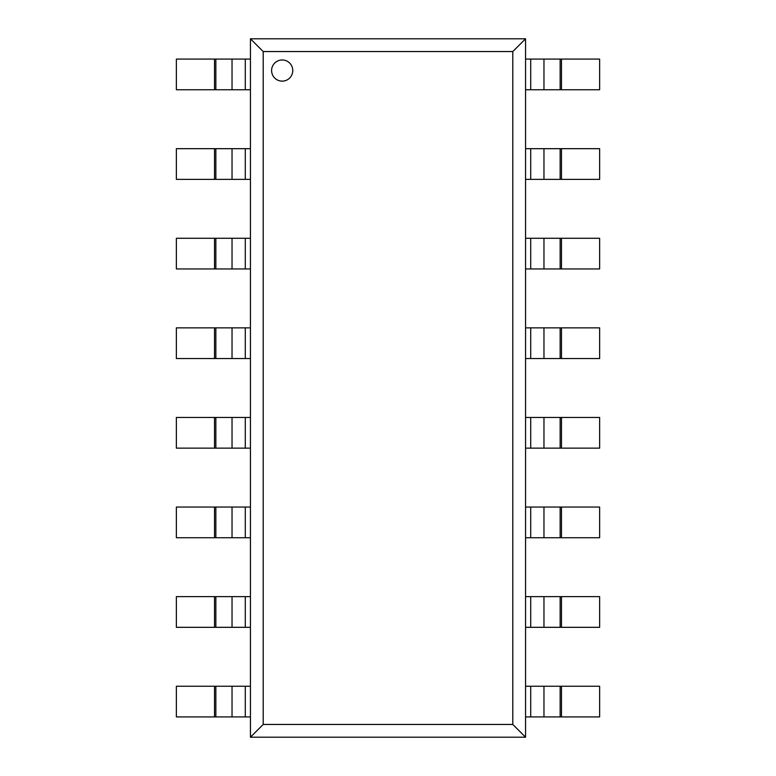 <?xml version="1.0" encoding="UTF-8"?>
<svg xmlns="http://www.w3.org/2000/svg" width="776" height="776" viewBox="0 0 776 776"><rect width="100%" height="100%" fill="white"/><g stroke="black" fill="none" stroke-linecap="round" stroke-linejoin="round"><path stroke-width="1.16" d="M214.525 89.773L250.435 89.773L250.435 59.083L176.365 59.083L176.365 89.773L214.525 89.773L214.525 59.083M214.525 179.363L250.435 179.363L250.435 148.672L176.365 148.672L176.365 179.363L214.525 179.363L214.525 148.672M214.525 268.952L250.435 268.952L250.435 238.271L176.365 238.271L176.365 268.952L214.525 268.952L214.525 238.271M282.183 59.965A10.583 10.583 0 0 0 271.6 70.548A10.583 10.583 0 0 0 282.183 81.131A10.583 10.583 0 0 0 292.765 70.548A10.583 10.583 0 0 0 282.183 59.965A10.583 10.583 0 0 0 271.6 70.548A10.583 10.583 0 0 0 282.183 81.131A10.583 10.583 0 0 0 292.765 70.548A10.583 10.583 0 0 0 282.183 59.965M250.435 38.8L250.435 737.2L525.565 737.2L525.565 38.8L250.435 38.8L263.2 51.555L263.2 724.444L250.435 737.2M263.2 724.444L512.8 724.444L512.8 51.555L263.2 51.555M512.8 51.555L525.565 38.8M512.8 724.444L525.565 737.2M214.525 358.551L250.435 358.551L250.435 327.86L176.365 327.86L176.365 358.551L214.525 358.551L214.525 327.86M214.525 448.14L250.435 448.14L250.435 417.449L176.365 417.449L176.365 448.14L214.525 448.14L214.525 417.449M214.525 537.729L250.435 537.729L250.435 507.048L176.365 507.048L176.365 537.729L214.525 537.729L214.525 507.048M214.525 627.328L250.435 627.328L250.435 596.637L176.365 596.637L176.365 627.328L214.525 627.328L214.525 596.637M214.525 716.917L250.435 716.917L250.435 686.226L176.365 686.226L176.365 716.917L214.525 716.917L214.525 686.226M561.475 89.773L525.565 89.773L525.565 59.083L599.635 59.083L599.635 89.773L561.475 89.773L561.475 59.083M561.475 179.363L525.565 179.363L525.565 148.672L599.635 148.672L599.635 179.363L561.475 179.363L561.475 148.672M561.475 268.952L525.565 268.952L525.565 238.271L599.635 238.271L599.635 268.952L561.475 268.952L561.475 238.271M561.475 358.551L525.565 358.551L525.565 327.86L599.635 327.86L599.635 358.551L561.475 358.551L561.475 327.86M561.475 448.14L525.565 448.14L525.565 417.449L599.635 417.449L599.635 448.14L561.475 448.14L561.475 417.449M561.475 537.729L525.565 537.729L525.565 507.048L599.635 507.048L599.635 537.729L561.475 537.729L561.475 507.048M561.475 627.328L525.565 627.328L525.565 596.637L599.635 596.637L599.635 627.328L561.475 627.328L561.475 596.637M561.475 716.917L525.565 716.917L525.565 686.226L599.635 686.226L599.635 716.917L561.475 716.917L561.475 686.226M245.294 89.773L245.294 59.083M232.034 89.773L232.034 59.083M215.854 89.773L215.854 59.083M245.294 179.363L245.294 148.672M232.034 179.363L232.034 148.672M215.854 179.363L215.854 148.672M245.294 268.952L245.294 238.271M232.034 268.952L232.034 238.271M215.854 268.952L215.854 238.271M245.294 358.551L245.294 327.86M232.034 358.551L232.034 327.86M215.854 358.551L215.854 327.86M245.294 448.14L245.294 417.449M232.034 448.14L232.034 417.449M215.854 448.14L215.854 417.449M245.294 537.729L245.294 507.048M232.034 537.729L232.034 507.048M215.854 537.729L215.854 507.048M245.294 627.328L245.294 596.637M232.034 627.328L232.034 596.637M215.854 627.328L215.854 596.637M245.294 716.917L245.294 686.226M232.034 716.917L232.034 686.226M215.854 716.917L215.854 686.226M530.706 89.773L530.706 59.083M543.966 89.773L543.966 59.083M560.146 89.773L560.146 59.083M530.706 179.363L530.706 148.672M543.966 179.363L543.966 148.672M560.146 179.363L560.146 148.672M530.706 268.952L530.706 238.271M543.966 268.952L543.966 238.271M560.146 268.952L560.146 238.271M530.706 358.551L530.706 327.86M543.966 358.551L543.966 327.86M560.146 358.551L560.146 327.86M530.706 448.14L530.706 417.449M543.966 448.14L543.966 417.449M560.146 448.14L560.146 417.449M530.706 537.729L530.706 507.048M543.966 537.729L543.966 507.048M560.146 537.729L560.146 507.048M530.706 627.328L530.706 596.637M543.966 627.328L543.966 596.637M560.146 627.328L560.146 596.637M530.706 716.917L530.706 686.226M543.966 716.917L543.966 686.226M560.146 716.917L560.146 686.226"/></g></svg>
